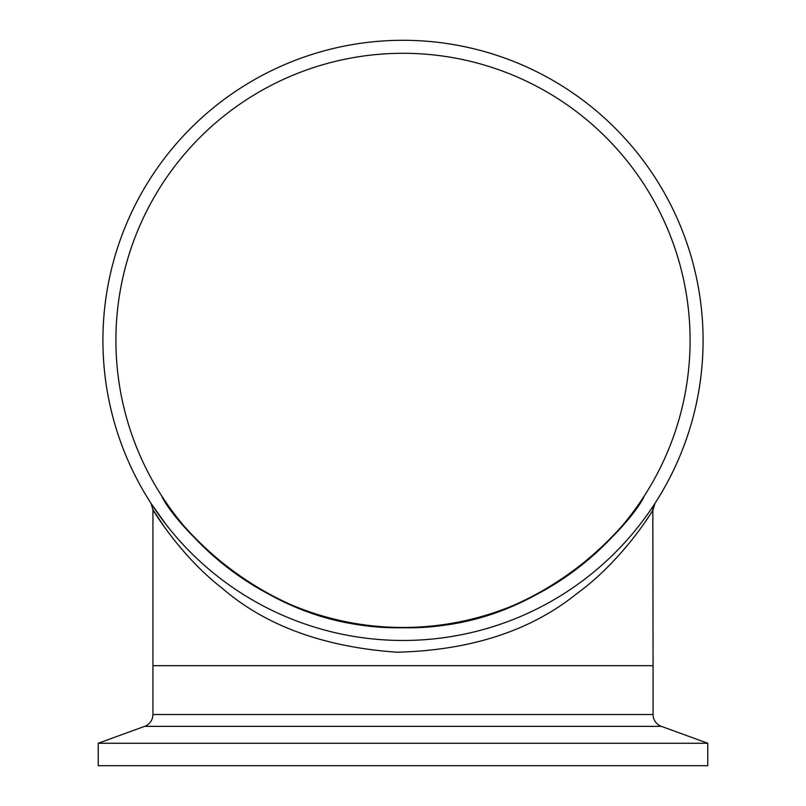 <?xml version="1.0" encoding="UTF-8"?>
<svg xmlns="http://www.w3.org/2000/svg" width="806" height="806" viewBox="0 0 806 806"><rect width="100%" height="100%" fill="white"/><g stroke="black" fill="none" stroke-linecap="round" stroke-linejoin="round"><path stroke-width="1.21" d="M643.813 496.677C646.825 496.939 559.858 626.312 414.475 627.239C266.111 637.113 168.666 514.631 162.177 496.667C159.528 497.161 245.487 625.758 390.819 627.209C539.496 637.395 637.264 514.853 643.813 496.677L644.044 496.325M690.087 340.384A287.087 287.087 0 0 0 403 53.297A287.087 287.087 0 0 0 115.913 340.384A287.087 287.087 0 0 0 403 627.471A287.087 287.087 0 0 0 690.087 340.384M153.17 510.168L165.069 527.99M645.687 521.18L648.961 516.263M661.363 726.357L144.637 726.357L98.231 743.253L707.769 743.253L661.363 726.357A12.604 12.604 0 0 1 653.072 714.519L653.072 665.675L152.928 665.675L653.072 665.675L652.82 510.188C648.911 517.069 619.814 562.487 576.703 593.74C530.499 630.886 470.563 650.382 396.874 652.215C323.669 647.006 265.456 625.688 222.234 588.259C181.068 556.533 153.704 511.316 152.928 509.785L151.044 503.387M652.82 510.188A11.818 11.778 -147 0 1 654.714 503.76L654.946 503.397M651.943 507.951L649.485 511.548M645.364 517.331L643.319 520.092M641.626 522.348L640.075 524.353M165.925 524.353L151.276 503.74A11.818 11.778 147 0 1 151.286 503.76M144.637 726.357A12.604 12.604 0 0 0 152.928 714.519L152.928 509.785M102.916 340.384A300.084 300.084 0 0 0 403 640.468A300.084 300.084 0 0 0 703.084 340.384A300.084 300.084 0 0 0 403 40.3A300.084 300.084 0 0 0 102.916 340.384M98.231 743.253L98.231 765.7L707.769 765.7L707.769 743.253M653.072 714.519L152.928 714.519M653.072 509.785L654.925 503.438"/></g></svg>
